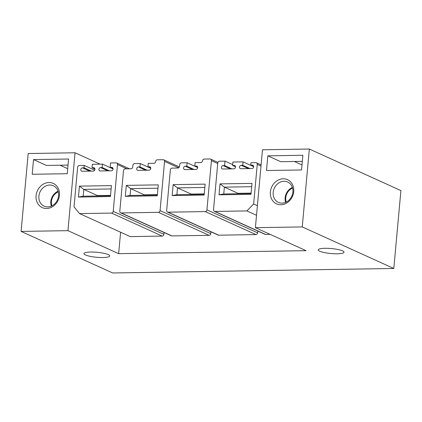 <?xml version="1.0" encoding="UTF-8"?>
<svg xmlns="http://www.w3.org/2000/svg" width="422" height="422" viewBox="0 0 422 422"><rect width="100%" height="100%" fill="white"/><g stroke="black" fill="none" stroke-linecap="round" stroke-linejoin="round"><path stroke-width="0.63" d="M67.958 230.665L21.1 231.414L28.19 153.524L75.047 152.775L67.958 230.665L118.645 253.669L306.077 250.673L255.394 227.674L302.252 226.925L393.81 268.476L400.9 190.586L309.342 149.035L302.252 226.925M100.098 164.147L75.047 152.775M255.394 227.674L262.484 149.784L309.342 149.035M60.077 165.224L67.705 168.684M301.999 164.944L294.371 161.484M21.1 231.414L112.658 272.965L393.81 268.476M319.765 251.222A12.934 2.5 5.2 0 1 318.262 249.871A12.934 2.5 5.2 0 1 328.137 248.336A12.934 2.5 5.2 0 1 342.522 250.858A12.934 2.5 5.2 0 1 344.025 252.214A12.934 2.5 5.2 0 1 334.15 253.743A12.934 2.5 5.2 0 1 319.765 251.222M108.227 254.603A12.934 2.5 5.2 0 1 109.731 255.959A12.934 2.5 5.2 0 1 99.856 257.489A12.934 2.5 5.2 0 1 85.471 254.967A12.934 2.5 5.2 0 1 83.967 253.611A12.934 2.5 5.2 0 1 93.842 252.082A12.934 2.5 5.2 0 1 108.227 254.603M120.597 232.221L118.645 253.669M164.074 232.533L163.905 234.352L113.223 211.353A1.751 1.498 -65.6 0 1 111.529 213.084L79.552 213.595L130.234 236.6L162.212 236.088A1.751 1.498 -65.6 0 0 163.905 234.352M270.133 234.363L265.586 234.437A1.751 1.498 -65.6 0 1 265.021 234.321L214.334 211.316A1.751 1.498 114.4 0 1 213.521 209.75L217.778 162.945A1.751 1.498 114.4 0 1 219.472 161.215L225.005 161.125L232.67 164.606M210.931 231.789L210.763 233.603L160.08 210.604A1.751 1.498 -65.6 0 1 158.387 212.335L121.183 212.931A1.751 1.498 -65.6 0 1 119.801 211.248L123.504 170.593A1.751 1.498 -65.6 0 1 125.197 168.863L131.036 168.768A1.746 1.498 -65.6 0 0 132.73 167.033L132.883 165.329A1.751 1.498 -65.6 0 1 134.576 163.594L140.268 163.504L150.876 168.32M158.387 212.335L209.075 235.339A1.751 1.498 -65.6 0 0 210.763 233.603M209.075 235.339L171.87 235.93L121.183 212.931M120.618 212.815L171.3 235.814A1.751 1.498 -65.6 0 0 171.87 235.93M257.789 231.04L257.626 232.854L206.938 209.855A1.751 1.498 -65.6 0 1 205.245 211.586L168.04 212.182A1.751 1.498 -65.6 0 1 166.658 210.499L170.361 169.844A1.751 1.498 -65.6 0 1 172.055 168.114L177.894 168.019A1.746 1.498 -65.6 0 0 179.587 166.284L179.746 164.58A1.751 1.498 -65.6 0 1 181.439 162.845L187.125 162.755L197.733 167.571M205.245 211.586L255.932 234.59A1.751 1.498 -65.6 0 0 257.626 232.854M255.932 234.59L218.728 235.186L168.04 212.182M167.476 212.066L218.158 235.07A1.751 1.498 -65.6 0 0 218.728 235.186M33.533 159.579L68.586 159.02L67.246 173.711L32.193 174.27L33.533 159.579L46.446 165.44L68.032 165.097M59.449 195.323A13.288 11.399 -65.6 0 0 48.947 182.531A13.288 11.399 -65.6 0 0 36.081 195.697A13.288 11.399 -65.6 0 0 46.584 208.494A13.288 11.399 -65.6 0 0 59.449 195.323M58.088 191.219A11.188 9.6 -65.6 0 0 50.84 201.531A11.188 9.6 -65.6 0 0 51.331 206.11M58.584 195.797A11.188 9.6 -65.6 0 0 53.367 185.77A11.188 9.6 -65.6 0 0 38.903 196.114A11.188 9.6 -65.6 0 0 44.12 206.147A11.188 9.6 -65.6 0 0 58.584 195.797M267.828 155.839L266.488 170.525L301.54 169.966L302.88 155.275L267.828 155.839L280.741 161.7L302.326 161.352M270.37 191.957A13.288 11.399 -65.6 0 0 280.873 204.749A13.288 11.399 -65.6 0 0 293.738 191.583A13.288 11.399 -65.6 0 0 283.236 178.786A13.288 11.399 -65.6 0 0 270.37 191.957M273.198 192.374A11.188 9.6 114.4 0 1 287.662 182.024A11.188 9.6 114.4 0 1 292.879 192.057A11.188 9.6 114.4 0 1 278.414 202.402A11.188 9.6 114.4 0 1 273.198 192.374M285.625 202.37A11.188 9.6 114.4 0 1 285.135 197.786A11.188 9.6 114.4 0 1 292.383 187.479M79.552 213.595L74.024 206.859L77.632 167.233A1.751 1.498 -65.6 0 1 79.325 165.498L84.242 165.424L94.681 170.161M129.47 168.795L116.667 162.982A1.751 1.498 -65.6 0 1 117.48 164.548L113.223 211.353M116.667 162.982A1.751 1.498 -65.6 0 0 116.097 162.866L110.564 162.955L110.163 167.397L113.08 168.721M107.89 170.841L100.631 167.55A1.746 1.498 -65.6 0 0 100.32 170.963L111.387 170.789A1.746 1.498 -65.6 0 0 111.698 167.37L110.163 167.397M100.631 167.55L102.166 167.523L109.43 170.82M94.939 169.011L92.022 167.687L92.328 164.269L102.477 164.105L113.085 168.921M102.477 164.105L102.166 167.523M92.022 167.687L93.557 167.661L94.586 168.125M89.749 171.132L82.49 167.84A1.746 1.498 -65.6 0 0 82.179 171.253L93.246 171.079A1.746 1.498 -65.6 0 0 93.557 167.661M82.49 167.84L84.025 167.814L91.289 171.11M84.242 165.424L84.025 167.814M78.445 197.069L110.427 196.557L111.419 185.622L79.441 186.134L78.445 197.069L83.176 196.214L83.799 189.383L97.45 195.576L110.532 195.37M256.518 215.299L246.881 210.921L253.648 203.99L257.394 205.693M246.881 210.921L214.903 211.433A1.751 1.498 114.4 0 1 214.334 211.316M231.863 168.863L224.604 165.566L225.005 161.125M224.604 165.566L223.064 165.593L230.328 168.89M253.648 203.99L257.256 164.364A1.751 1.498 114.4 0 0 255.874 162.681L250.953 162.76L250.737 165.15L252.277 165.123A1.746 1.498 114.4 0 1 251.966 168.542L240.893 168.721A1.746 1.498 114.4 0 1 241.205 165.303L242.745 165.276L243.056 161.863L232.907 162.022L232.596 165.44L234.136 165.413A1.746 1.498 114.4 0 1 233.825 168.832L222.753 169.006A1.746 1.498 114.4 0 1 223.064 165.593M232.596 165.44L235.518 166.764M243.056 161.863L253.664 166.674M242.745 165.276L250.003 168.573M250.737 165.15L253.659 166.474M219.023 194.827L251 194.315L251.997 183.38L220.015 183.887L219.023 194.827L223.75 193.967L224.372 187.136L238.024 193.329L251.111 193.123M179.408 166.954L163.741 159.843A1.751 1.498 -65.6 0 1 164.559 161.41L160.08 210.604M163.741 159.843A1.751 1.498 -65.6 0 0 163.177 159.727L157.332 159.817A1.746 1.498 -65.6 0 0 155.639 161.552A1.751 1.498 -65.6 0 1 153.951 163.282L148.259 163.377L147.948 166.79L150.87 168.114M140.268 163.504L139.956 166.922L138.416 166.943A1.746 1.498 -65.6 0 0 138.105 170.361L149.114 170.182A1.751 1.498 -65.6 0 0 149.488 166.769L147.948 166.79M139.956 166.922L147.215 170.214M125.302 196.32L157.285 195.813L158.282 184.873L126.299 185.385L125.302 196.32L130.034 195.465L130.656 188.634L144.308 194.827L157.39 194.621M217.905 162.407L210.599 159.094A1.751 1.498 -65.6 0 1 211.417 160.661L206.938 209.855M210.599 159.094A1.751 1.498 -65.6 0 0 210.035 158.978L204.195 159.073A1.746 1.498 -65.6 0 0 202.502 160.803A1.751 1.498 -65.6 0 1 200.809 162.539L195.117 162.628L194.806 166.041L197.728 167.37M187.125 162.755L186.814 166.173L185.274 166.194A1.746 1.498 -65.6 0 0 184.968 169.612L195.972 169.438A1.751 1.498 -65.6 0 0 196.346 166.02L194.806 166.041M186.814 166.173L194.073 169.465M172.16 195.576L204.142 195.064L205.139 184.129L173.157 184.636L172.16 195.576L176.892 194.716L177.514 187.885L191.166 194.078L204.253 193.872M58.273 191.846A10.487 8.999 -65.6 0 0 51.452 201.521A10.487 8.999 -65.6 0 0 51.922 205.836M292.567 188.101A10.487 8.999 -65.6 0 0 285.747 197.781A10.487 8.999 -65.6 0 0 286.216 202.096M110.495 195.776L83.176 196.214M97.413 195.987L97.45 195.576M79.441 186.134L83.799 189.383L111.118 188.945M157.353 195.027L130.034 195.465M144.271 195.238L144.308 194.827M126.299 185.385L130.656 188.634L157.976 188.196M204.216 194.278L176.892 194.716M191.129 194.489L191.166 194.078M173.157 184.636L177.514 187.885L204.834 187.447M251.074 193.529L223.75 193.967M237.987 193.74L238.024 193.329M220.015 183.887L224.372 187.136L251.697 186.698M111.529 213.084L162.212 236.088M117.48 164.548L126.922 168.832M111.698 167.37L112.727 167.835M214.903 211.433L265.586 234.437M234.136 165.413L235.159 165.883M241.205 165.303L248.468 168.6M252.277 165.123L253.3 165.593M257.256 164.364L261.002 166.062M164.559 161.41L178.643 167.803M149.488 166.769L150.512 167.233M145.68 170.24L138.416 166.943M211.417 160.661L217.726 163.525M196.346 166.02L197.375 166.484M192.537 169.491L185.274 166.194M256.439 162.797L261.107 164.912"/></g></svg>
